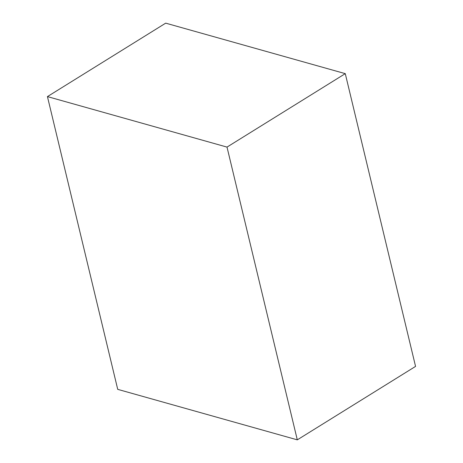 <?xml version="1.0" encoding="UTF-8"?>
<svg xmlns="http://www.w3.org/2000/svg" width="463" height="463" viewBox="0 0 463 463"><rect width="100%" height="100%" fill="white"/><g stroke="black" fill="none" stroke-linecap="round" stroke-linejoin="round"><path stroke-width="0.69" d="M227.009 147.095L297.298 439.85L117.724 389.354L47.44 96.599L227.009 147.095L345.276 73.646L165.702 23.15L47.44 96.599M297.298 439.85L415.56 366.401L345.276 73.646"/></g></svg>
